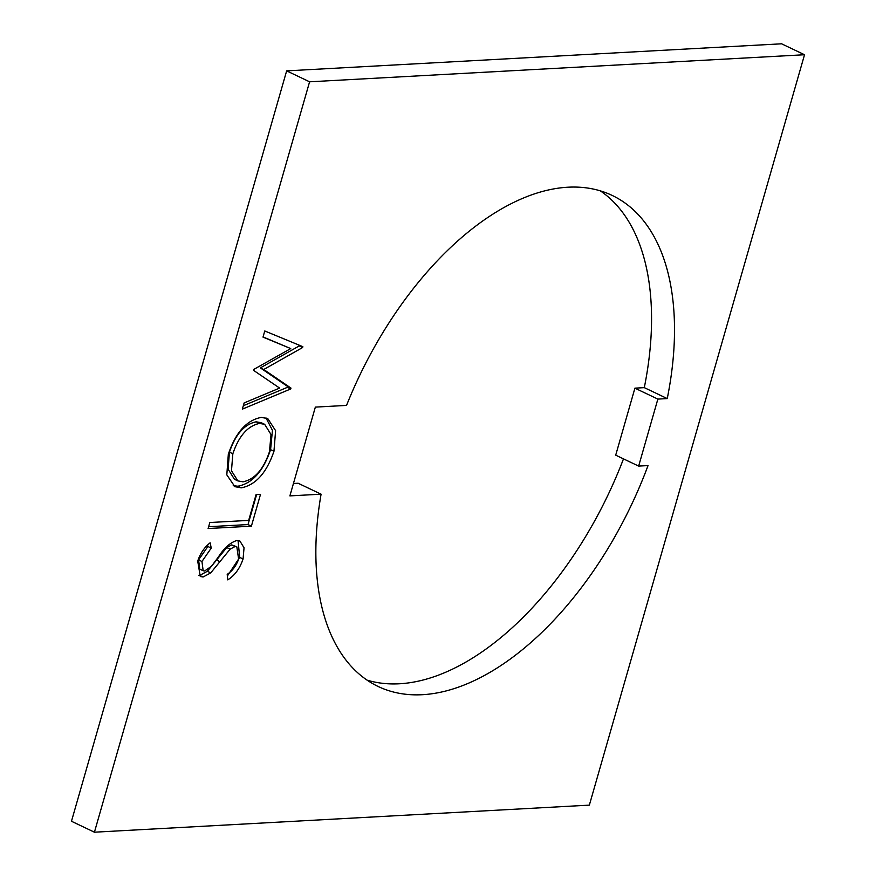 <?xml version="1.0" encoding="UTF-8"?>
<svg xmlns="http://www.w3.org/2000/svg" width="876" height="876" viewBox="0 0 876 876"><rect width="100%" height="100%" fill="white"/><g stroke="black" fill="none" stroke-linecap="round" stroke-linejoin="round"><path stroke-width="1.31" d="M567.944 187.212A271.987 150.519 115.5 0 0 346.535 405.413L315.349 407.11L289.89 495.893L321.087 494.184A271.987 150.519 115.5 0 0 378.147 686.488A271.987 150.519 115.5 0 0 648.032 465.583L638.648 466.098L657.865 399.095L667.249 398.58A271.987 150.519 115.5 0 0 612.215 195.447A271.987 150.519 115.5 0 0 567.944 187.212M290.985 388.09L290.733 388.955L242.356 409.136L244.13 402.927L279.63 388.079L253.493 370.307L253.733 369.442L290.744 348.582L263.008 337.118L264.771 330.975L302.855 346.677L302.614 347.531L263.742 369.497L290.985 388.09L287.613 386.48L287.361 387.345L290.733 388.955M804.529 54.739L309.589 81.807L94.422 832.2L71.471 821.261L286.649 70.868L781.578 43.8L804.529 54.739L589.351 805.132L94.422 832.2M273.958 451.271C266.611 472.832 255.715 485.019 241.272 487.833L234.888 486.684L226.807 474.858L228.318 454.294C235.677 432.437 246.66 420.141 261.267 417.403L267.749 418.553L275.601 430.674L273.958 451.271L270.585 449.662C263.238 471.233 252.343 483.41 237.9 486.224L241.272 487.833M260.5 494.392L251.39 526.169L208.116 528.535L209.846 522.523L248.674 520.399L256.066 494.633L260.5 494.392M236.849 540.492L239.904 541.039L244.043 547.774L243.068 558.987C239.827 568.546 234.724 575.51 227.771 579.879L227.202 574.338C232.239 571.075 236.049 566.049 238.633 559.238L236.827 546.821L235.064 546.514L230.125 549.143L210.733 572.904L203.068 577.01L200.275 576.496L197.702 561.045C200.363 553.249 204.513 547.171 210.141 542.802L211.247 548.091L201.951 561.483L203.166 570.747L204.612 570.999L211.466 566.279L218.354 557.037C224.07 548.058 230.235 542.551 236.849 540.492M309.589 81.807L286.649 70.868M600.323 190.859A271.987 150.519 115.5 0 1 644.298 387.641L634.914 388.156L615.708 455.159L638.648 466.098M321.087 494.184L298.136 483.245L293.438 483.497M367.099 680.148A271.987 150.519 115.5 0 0 623.493 458.871M644.298 387.641L667.249 398.58M634.914 388.156L657.865 399.095M287.361 387.345L243.342 405.708M263.063 336.931L290.744 348.582M299.428 345.264L299.242 345.921L302.614 347.531M299.242 345.921L260.358 367.887L263.742 369.497M260.358 367.887L287.613 386.48M237.9 486.224L233.213 485.72M265.976 417.885L272.447 430.313L270.585 449.662M264.672 424.334L261.3 422.725L256.153 421.816C244.349 424.269 235.458 434.386 229.457 452.147L228.089 469.164L234.439 479.271L237.812 480.88L242.981 481.822C254.719 479.369 263.545 469.35 269.447 451.753L271.023 434.54L264.672 424.334L259.526 423.415C247.722 425.878 238.83 435.996 232.841 453.757L231.472 470.762L237.812 480.88M256.153 421.816L259.526 423.415M229.457 452.147L232.841 453.757M256.602 494.601L248.017 524.56L251.39 526.169M248.017 524.56L208.641 526.717M238.042 540.514L239.696 557.388L243.068 558.987M239.696 557.388L227.377 575.992M236.827 546.821L231.691 544.905L235.064 546.514M231.691 544.905L226.753 547.533L230.125 549.143M226.753 547.533L207.349 571.294L210.733 572.904M207.349 571.294L199.695 575.401L203.068 577.01M199.695 575.401L198.743 575.379M207.601 545.168L207.875 546.482L211.247 548.091M207.875 546.482L198.578 559.874L201.951 561.483M198.578 559.874L199.783 569.137L203.166 570.747M216.383 559.994L219.766 561.604"/></g></svg>
